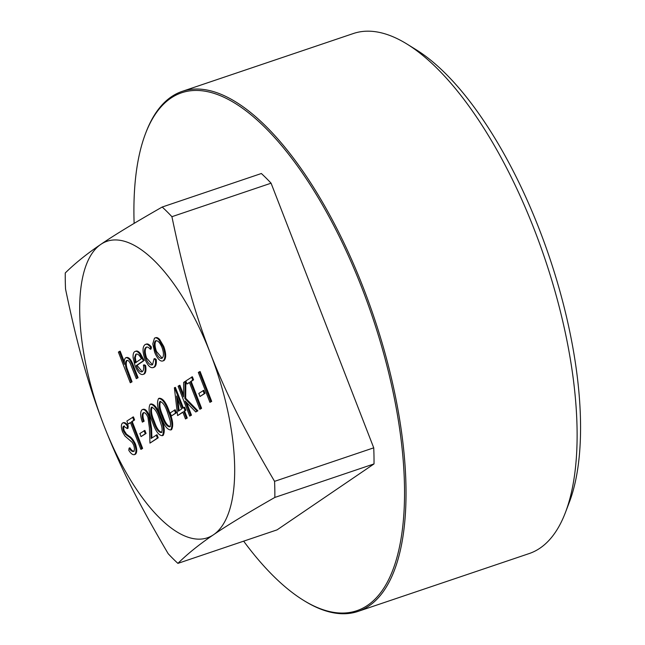 <?xml version="1.0" encoding="UTF-8"?>
<svg xmlns="http://www.w3.org/2000/svg" width="645" height="645" viewBox="0 0 645 645"><rect width="100%" height="100%" fill="white"/><g stroke="black" fill="none" stroke-linecap="round" stroke-linejoin="round"><path stroke-width="0.97" d="M200.103 371.512L211.697 401.408L209.915 402.343L198.321 372.447L200.103 371.512M203.836 390.289L205.021 393.353L200.015 396.49L198.821 393.418L203.836 390.289M189.485 382.606L187.01 384.017L185.825 380.953L192.379 376.761L193.573 379.832L191.186 381.453L201.587 408.285L200.603 408.954L199.805 409.22L189.396 382.396L187.01 384.017M179.084 385.533L183.502 396.917L183.648 382.429L185.05 381.477L184.873 398.554L197.072 411.083L195.758 411.978L185.083 401.005L190.678 415.428L189.695 416.098L178.101 386.202L179.882 385.267L183.527 394.643M185.05 381.477L185.849 381.203L185.671 398.279L197.87 410.817L195.758 411.978M186.59 402.553L191.476 415.162L189.695 416.098M174.577 387.629L182.6 408.325L183.865 407.471L185.059 410.534L183.793 411.397L186.47 418.291L185.486 418.96L182.809 412.066L177.617 415.598L174.376 387.766L175.376 387.363L183.317 407.842M183.865 407.471L184.663 407.197L185.857 410.268L184.591 411.123L187.268 418.025L185.486 418.96M182.89 412.284L177.617 415.598M163.145 435.399L162.347 435.673C158.815 435.552 155.566 431.15 152.599 422.459C148.979 414.187 148.165 408.116 150.156 404.238L150.986 403.955C154.51 404.028 157.799 408.414 160.839 417.13C164.41 425.458 165.185 431.545 163.145 435.399L162.347 435.673C164.386 431.819 163.612 425.724 160.041 417.396L160.839 417.13M145.746 344.406C147.302 343.309 149.18 344.188 151.398 347.034L151.115 348.993L150.309 349.259C148.576 347.187 147.108 346.575 145.915 347.413L146.713 347.139C144.786 348.8 144.746 352.428 146.609 358.031L152.486 364.723M146.447 347.139L145.915 347.413C143.98 349.074 143.948 352.702 145.81 358.306C148.181 363.635 150.446 365.747 152.607 364.651L154.026 358.846L154.832 358.572L156.227 359.483C156.63 363.538 156.034 366.062 154.437 367.078L153.002 367.674L154.437 367.078M135.49 351.388C136.821 350.477 138.449 351.178 140.376 353.492L144.19 360.482L137.03 365.352L142.271 371.689C143.537 370.746 143.932 368.545 143.432 365.078L144.23 364.812L145.593 365.473C146.342 370.004 145.891 372.85 144.238 374.011L143.432 374.285C140.715 375.406 137.917 372.568 135.047 365.78L133.136 357.854C132.886 354.581 133.402 352.517 134.684 351.654L136.063 351.098M274.843 497.432A211.802 84.358 -108.7 0 0 274.568 481.347L373.729 447.832A211.802 84.358 -108.7 0 1 374.011 463.924L274.843 497.432C247.374 513.114 226.927 525.554 213.511 534.753C199.684 544.082 187.816 553.628 177.899 563.375A211.802 84.358 -108.7 0 1 168.184 553.7C137.853 502.124 119.978 466.488 103.998 425.724A156.55 62.355 -108.7 0 0 213.511 534.753A156.55 62.355 -108.7 0 0 210.375 353.371A156.55 62.355 -108.7 0 0 100.862 244.342A156.55 62.355 -108.7 0 0 103.998 425.724C88.317 384.863 77.61 346.808 65.54 289.057A211.802 84.358 -108.7 0 1 65.258 272.964C75.175 263.216 87.043 253.678 100.862 244.342C114.286 235.143 134.732 222.71 162.201 207.029L261.362 173.513A211.802 84.358 -108.7 0 1 271.077 183.188L171.917 216.696A211.802 84.358 -108.7 0 0 162.201 207.029M119.365 351.42L124.388 364.361C124.034 360.99 124.461 358.797 125.678 357.781C128.258 357.249 130.685 360.265 132.967 366.82L137.296 377.978L136.313 378.647L130.282 363.474C128.887 360.813 127.645 359.846 126.549 360.579C125.275 361.781 125.114 364.328 126.073 368.214L131.258 382.082L130.274 382.751L118.382 352.089L120.163 351.154L124.291 361.781M126.501 357.499L125.678 357.781M126.484 357.515C129.056 356.983 131.491 359.991 133.765 366.545L138.095 377.704L136.313 378.647M127.347 360.313C126.073 361.514 125.912 364.054 126.872 367.948L132.056 381.816L130.274 382.751M155.235 337.948C156.445 337.125 157.92 337.633 159.678 339.48L163.782 346.502C166.233 353.581 166.313 358.265 164.007 360.563L163.209 360.829C160.46 361.982 157.622 359.176 154.703 352.404L152.792 343.914L154.437 338.222L155.792 337.666M135.442 454.249L134.249 454.717L135.442 454.249C137.151 452.597 137.151 449.194 135.434 444.026C133.507 439.987 131.403 437.358 129.105 436.133L126.484 434.158L124.259 430.787C123.437 428.232 123.485 426.603 124.396 425.91M129.113 448.106C130.725 450.645 132.169 451.758 133.451 451.452C134.652 450.484 134.708 448.315 133.628 444.929L132.096 442.26L124.904 435.988L122.526 431.852C121.002 427.369 121.002 424.426 122.518 423.039C123.905 422.475 125.533 423.499 127.404 426.119L127.226 428.562L123.598 426.184C122.679 426.877 122.639 428.506 123.461 431.062L125.678 434.432L128.307 436.407C130.596 437.624 132.709 440.261 134.628 444.3C136.353 449.46 136.353 452.871 134.644 454.515C132.943 455.225 130.991 453.798 128.774 450.25L129.113 448.106L129.911 447.832C131.524 450.379 132.975 451.492 134.249 451.178M123.324 422.773C124.703 422.209 126.331 423.233 128.202 425.845L128.024 428.288L127.226 428.562M130.516 422.717L128.049 424.128L126.855 421.056L133.418 416.872L134.603 419.935L132.217 421.564L142.626 448.388L141.642 449.057L140.844 449.331L130.435 422.499L128.049 424.128M144.867 430.392L146.06 433.464L141.045 436.592L139.86 433.529L144.867 430.392M144.004 412.574C142.593 413.969 142.642 416.839 144.141 421.201L142.36 422.136C140.183 415.944 140.086 411.816 142.069 409.744L143.343 409.236M142.868 409.478C145.044 408.511 147.294 410.72 149.624 416.114L151.567 428.344L151.914 437.923M142.069 409.744C144.246 408.777 146.496 410.994 148.818 416.38L150.769 428.619L151.124 438.463L157.017 434.722L158.21 437.794L149.963 443.123L149.414 427.861L147.931 417.291C146.294 413.622 144.714 412.139 143.206 412.848L143.883 412.615M159.38 398.239C162.935 398.296 166.225 402.682 169.264 411.397C172.836 419.726 173.61 425.821 171.57 429.667L170.772 429.941C167.24 429.828 163.991 425.418 161.016 416.726C157.404 408.462 156.59 402.391 158.581 398.513L159.404 398.223M175.198 409.769L176.383 412.832L171.368 415.969L170.183 412.905L175.198 409.769M145.56 133.483L145.996 132.338A274.48 109.328 71.3 0 1 182.253 91.348A274.48 109.328 71.3 0 1 363.385 287.944A274.48 109.328 71.3 0 1 358.007 611.412A274.48 109.328 71.3 0 1 304.311 600.818L303.271 600.173A273.432 108.908 -108.7 0 0 400.279 542.969A273.432 108.908 -108.7 0 0 362.119 288.492A273.432 108.908 -108.7 0 0 145.56 133.483A273.432 108.908 -108.7 0 0 134.128 223.388M243.649 541.155A273.432 108.908 -108.7 0 0 303.271 600.173M407.076 44.11L416.227 49.778A265.272 105.659 71.3 0 1 539.397 229.539A265.272 105.659 71.3 0 1 569.229 502.536L565.391 512.59A274.48 109.328 -108.7 0 0 534.52 230.112A274.48 109.328 -108.7 0 0 407.076 44.11A274.48 109.328 -108.7 0 0 353.387 33.516L182.253 91.348M358.007 611.412L529.134 553.579A274.48 109.328 -108.7 0 0 565.391 512.59M177.899 563.375L277.068 529.868L374.011 463.924M171.917 216.696C183.986 274.447 194.701 312.503 210.375 353.371C226.363 394.127 244.229 429.763 274.568 481.347M271.077 183.188L373.729 447.832M131.258 382.082L132.056 381.816M126.073 368.214L126.872 367.948M137.296 377.978L138.095 377.704M134.684 351.654C136.022 350.751 137.651 351.452 139.578 353.766L143.392 360.749L136.232 365.626C138.296 370.456 140.304 372.479 142.271 371.681L141.884 371.883M143.432 365.078L144.794 365.739C145.544 370.27 145.085 373.116 143.432 374.285L144.238 374.011M135.289 362.869L141.368 358.741C139.312 354.863 137.45 353.379 135.781 354.307L134.515 357.757L135.289 362.869M136.192 354.097L135.313 357.483L136.095 362.603M136.232 365.626L137.03 365.352M143.392 360.749L144.19 360.482M139.578 353.766L140.376 353.492M144.794 365.739L145.593 365.473M134.515 357.757L135.313 357.483M154.026 358.846L155.421 359.757C155.824 363.804 155.235 366.336 153.631 367.344C150.857 368.755 147.955 366.038 144.923 359.209C142.416 351.783 142.424 346.937 144.948 344.68L146.318 344.116M144.948 344.68C146.496 343.583 148.382 344.462 150.591 347.308L151.398 347.034M155.421 359.757L156.227 359.483M145.81 358.306L146.609 358.031M152.083 364.909L152.607 364.651M150.591 347.308L150.309 349.259M154.437 338.222C155.647 337.391 157.122 337.907 158.88 339.754L162.983 346.768C165.434 353.847 165.515 358.531 163.209 360.829L164.007 360.563M155.88 340.705L155.477 340.907C153.752 342.745 153.824 346.357 155.695 351.759C157.912 356.895 160.065 359.031 162.169 358.152C163.919 356.403 163.87 352.839 162.008 347.462C159.783 342.31 157.606 340.125 155.477 340.907L156.275 340.633C154.55 342.471 154.623 346.091 156.493 351.485L162.137 358.168M161.726 358.37L162.169 358.152M162.983 346.768L163.782 346.502M158.88 339.754L159.678 339.48M155.695 351.759L156.493 351.485M134.628 444.3L135.434 444.026M128.307 436.407L129.105 436.133M125.678 434.432L126.484 434.158M123.461 431.062L124.259 430.787M127.404 426.119L128.202 425.845M122.518 423.039L123.711 422.58M132.612 417.146L133.805 420.209L131.419 421.83L141.819 448.662L142.626 448.388M141.819 448.662L140.844 449.331M131.419 421.83L132.217 421.564M133.805 420.209L134.603 419.935M144.069 430.666L145.262 433.73L146.06 433.464M145.262 433.73L141.045 436.592M143.537 412.679L143.206 412.848C141.795 414.235 141.844 417.113 143.343 421.475L144.141 421.201M156.219 434.996L157.404 438.06L158.21 437.794M157.404 438.06L149.963 443.123M148.818 416.38L149.624 416.114M143.343 421.475L142.36 422.136M150.156 404.238C153.712 404.302 157.001 408.68 160.041 417.396M153.575 421.774C155.84 428.611 158.38 432.206 161.194 432.577C162.258 431.481 162.379 429.239 161.548 425.853L159.049 418.057C156.743 411.292 154.187 407.696 151.381 407.285C149.971 410.526 150.704 415.356 153.575 421.774L154.373 421.507C156.638 428.336 159.178 431.94 161.992 432.311M152.18 407.011C150.769 410.26 151.502 415.09 154.373 421.507M158.581 398.513C162.137 398.57 165.426 402.956 168.458 411.663C172.038 420 172.812 426.087 170.772 429.941L171.57 429.667M162 416.049C164.265 422.878 166.805 426.482 169.619 426.853C170.683 425.748 170.804 423.507 169.974 420.121L167.474 412.324C165.168 405.56 162.613 401.972 159.807 401.553C158.396 404.794 159.122 409.631 162 416.049L162.798 415.775C165.064 422.604 167.603 426.208 170.417 426.579M168.458 411.663L169.264 411.397M160.605 401.287C159.194 404.528 159.928 409.357 162.798 415.775M174.392 410.035L175.585 413.106L176.383 412.832M175.585 413.106L171.368 415.969M178.359 411.22L181.624 408.995L176.585 396.014L178.359 411.22M186.47 418.291L187.268 418.025M183.793 411.397L184.591 411.123M185.059 410.534L185.857 410.268M177.77 399.078L179.125 410.696M190.678 415.428L191.476 415.162M197.072 411.083L197.87 410.817M184.873 398.554L185.671 398.279M191.581 377.035L192.766 380.099L190.38 381.727L200.788 408.551L201.587 408.285M200.788 408.551L199.805 409.22M190.38 381.727L191.186 381.453M192.766 380.099L193.573 379.832M203.038 390.556L204.223 393.619L205.021 393.353M204.223 393.619L200.015 396.49M199.305 371.786L210.899 401.674L211.697 401.408M210.899 401.674L209.915 402.343M128.194 374.181L128.992 373.915M132.967 366.82L133.765 366.545M150.769 428.619L151.567 428.344"/></g></svg>
